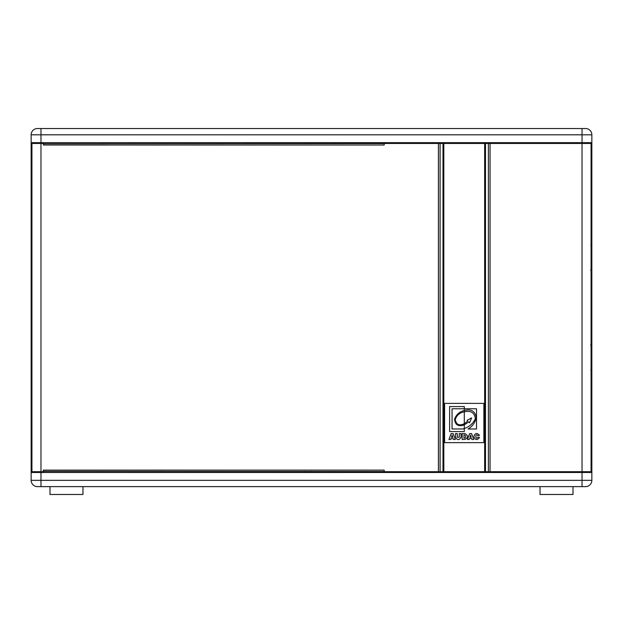 <?xml version="1.0" encoding="UTF-8"?>
<svg xmlns="http://www.w3.org/2000/svg" width="623" height="623" viewBox="0 0 623 623"><rect width="100%" height="100%" fill="white"/><g stroke="black" fill="none" stroke-linecap="round" stroke-linejoin="round"><path stroke-width="0.93" d="M440.095 143.446L440.095 471.697L384.196 471.697L384.196 470.131L43.376 470.131L43.376 471.697L31.15 471.697L31.15 143.446L43.376 143.446L43.376 145.019L384.196 145.019L384.196 143.446L591.85 143.446L591.85 134.809A6.285 6.285 0 0 0 585.565 128.525L37.435 128.525A6.285 6.285 0 0 0 31.15 134.809L31.15 142.659L40.97 142.659L40.97 128.525M521.334 471.697L521.334 472.483M521.334 142.659L521.334 143.446M582.03 128.525L582.03 142.659L591.85 142.659M582.03 142.659L40.97 142.659M591.85 472.483L31.15 472.483L31.15 480.341A6.285 6.285 0 0 0 37.435 486.618L585.565 486.618A6.285 6.285 0 0 0 591.85 480.341L591.85 471.697L440.095 471.697M31.15 472.483L31.15 471.697M31.15 143.446L31.15 142.659M591.85 143.446L591.85 471.697M384.196 471.556L43.376 471.362M444.604 428.99L444.604 442.642L483.869 442.642L483.869 403.377L444.604 403.377L444.604 428.99M464.306 411.811L464.306 423.749L467.803 420.961L467.203 420.268L471.619 417.908L469.563 422.768L468.722 421.927L464.306 424.886L464.306 428.499C469.399 426.732 473.075 423.523 475.341 418.858C474.617 412.706 470.941 410.355 464.306 411.811L464.306 410.502C471.097 408.781 475.084 411.087 476.268 417.433C475.326 422.402 472.6 426.249 468.083 428.99L476.525 428.99L476.525 408.766L464.306 408.766L464.306 406.562L449.619 406.562L449.619 431.56L464.306 431.56L464.306 428.499L463.154 428.974L452.057 428.974L452.057 408.766L464.306 408.766L464.306 410.502C459.455 411.686 456.2 414.591 454.564 419.232C455.195 425.018 458.442 426.903 464.306 424.886L464.306 423.749C459.151 426.077 456.129 424.637 455.257 419.411C456.768 415.183 459.782 412.652 464.306 411.811M457.274 437.276L457.274 433.6L455.475 433.6L455.475 437.12C457.282 440.399 459.151 440.43 461.067 437.206L461.067 433.6L459.268 433.6L459.268 437.245L457.274 437.276M477.95 437.058C475.567 441.325 474.749 432.245 477.888 435.679L479.476 435.321C476.977 432.58 475.108 432.962 473.854 436.458C475.17 440.173 477.062 440.531 479.531 437.533L477.95 437.058M471.206 437.221L469.937 437.221L470.567 435.127L471.206 437.221M471.58 433.6L469.594 433.6L467.406 439.464L469.251 439.464L469.54 438.483L471.58 438.483L471.876 439.456L473.768 439.456L471.58 433.6M452.75 437.221L451.473 437.221L452.103 435.127L452.75 437.221M453.116 433.592L451.138 433.592L448.942 439.464L450.795 439.464L451.075 438.491L453.123 438.491L453.412 439.464L455.312 439.464L453.116 433.592M463.964 434.932L464.485 434.932C466.168 435.929 466.214 436.996 464.618 438.125L463.964 438.125L463.964 434.932M464.813 439.464C468.395 437.658 468.465 435.695 465.046 433.6L462.157 433.6L462.157 439.464L464.813 439.464M43.376 143.781L384.196 143.586M31.937 471.697L31.937 143.446M591.063 471.697L591.063 143.446M521.482 472.483L521.482 471.697M521.482 143.446L521.482 142.659M582.38 472.483L582.38 471.697M585.62 472.483L585.62 471.697M585.62 143.446L585.62 142.659M582.38 143.446L582.38 142.659M589.085 472.483L589.085 471.697M589.085 143.446L589.085 142.659M590.674 472.483L590.674 471.697M590.674 143.446L590.674 142.659M32.521 143.446L32.521 142.659M34.109 143.446L34.109 142.659M37.575 143.446L37.575 142.659M433.6 143.446L433.6 142.659M433.6 472.483L433.6 471.697M40.814 143.446L40.814 142.659M40.814 472.483L40.814 471.697M37.575 472.483L37.575 471.697M34.109 472.483L34.109 471.697M32.521 472.483L32.521 471.697M573.004 486.618L573.004 494.475L540.024 494.475L540.024 486.618M82.976 486.618L82.976 494.475L49.996 494.475L49.996 486.618M490.441 472.483L490.441 471.697M490.441 143.446L490.441 142.659M485.052 471.697L485.052 472.483M443.428 471.697L443.428 472.483M441.762 471.697L441.762 472.483M438.872 471.697L438.872 472.483M438.039 472.483L438.039 471.697M489.608 471.697L489.608 472.483M486.719 471.697L486.719 472.483M485.052 142.659L485.052 143.446M443.428 142.659L443.428 143.446M441.762 142.659L441.762 143.446M438.872 142.659L438.872 143.446M438.039 143.446L438.039 142.659M489.608 142.659L489.608 143.446M486.719 142.659L486.719 143.446M31.15 134.809L591.85 134.809A6.285 6.285 0 0 0 585.565 128.525M40.97 471.697L40.97 143.446M582.03 471.697L582.03 143.446M438.428 471.697L438.428 143.446M442.992 143.446L442.992 471.697M443.825 143.446L443.825 471.697M484.655 143.446L484.655 471.697M485.488 143.446L485.488 471.697M488.385 143.446L488.385 471.697M490.044 471.697L490.044 143.446M311.593 143.781L311.593 142.659M311.593 472.483L311.593 471.362M40.97 486.618L40.97 480.341L31.15 480.341M582.03 486.618L582.03 480.341L40.97 480.341L40.97 472.483M591.85 480.341L582.03 480.341L582.03 472.483M31.937 245.563L31.15 248.6M31.937 345.485L31.15 348.53M31.937 369.587L31.15 366.542M31.937 269.658L31.15 266.621M590.838 369.969L591.85 366.542M590.838 245.182L591.85 248.6M590.697 270.242L591.85 266.621M590.697 344.901L591.85 348.53"/></g></svg>
